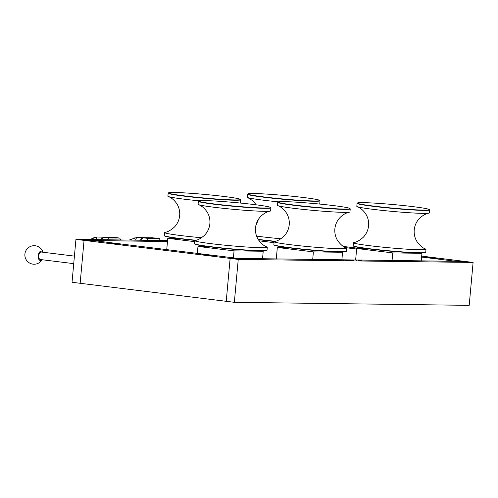 <?xml version="1.0" encoding="UTF-8"?>
<svg xmlns="http://www.w3.org/2000/svg" width="498" height="498" viewBox="0 0 498 498"><rect width="100%" height="100%" fill="white"/><g stroke="black" fill="none" stroke-linecap="round" stroke-linejoin="round"><path stroke-width="0.75" d="M118.935 243.92L111.683 243.46L116.364 244.126L121.082 244.319L118.935 243.92M167.565 240.565L75.939 239.382L72.036 282.291L80.147 283.287L84.056 240.385L230.132 258.406L238.884 258.518L92.809 240.497L84.056 240.385L80.147 283.287L226.229 301.315L230.132 258.406L226.229 301.315L234.34 302.311L238.249 259.408L473.1 262.446L421.669 256.096M209.11 255.044L201.858 254.584L206.533 255.25L211.252 255.443L209.11 255.044M344.641 247.22L347.181 247.238L343.732 246.697M345.556 247.674L356.63 249.037M421.582 257.055L456.23 261.332L464.983 261.444L237.982 258.406L230.132 258.406L238.249 259.408M360.235 248.521L343.309 246.429M435.208 257.97L427.956 257.51L432.631 258.169L437.356 258.362L435.208 257.97M175.825 238.193L175.103 238.405A5.609 4.719 -89.3 0 0 174.972 238.399A5.609 4.719 -89.3 0 0 174.748 238.405M134.56 240.142L135.618 239.899L136.558 237.552L129.113 240.067M140.361 240.217L141.998 237.658L153.098 237.801L136.558 237.552M138.313 240.185L135.618 239.899M153.098 237.801L142.901 237.77L141.326 240.229L142.901 237.77L148.311 238.436L147.115 240.304M160.256 240.472L159.41 238.579L154 237.913L136.676 237.558M135.437 237.888A5.609 4.719 -89.3 0 0 135.294 237.888A5.609 4.719 -89.3 0 0 132.848 238.66M159.41 238.579L148.311 238.436M94.881 239.625L95.946 239.389L96.998 237.042L89.435 239.557M100.689 239.7L102.32 237.148L113.419 237.291L96.88 237.042M98.635 239.675L95.946 239.389M113.419 237.291L103.223 237.26L101.654 239.712L103.223 237.26L108.632 237.926L107.444 239.787M120.584 239.961L119.732 238.069L114.322 237.403L96.998 237.042M95.759 237.378A5.609 4.719 -89.3 0 0 95.616 237.372A5.609 4.719 -89.3 0 0 93.17 238.15M119.732 238.069L108.632 237.926M74.414 256.121L41.272 252.032A3.772 2.036 97 0 0 38.788 255.524A3.772 2.036 97 0 0 40.344 259.52A3.772 2.036 97 0 0 40.469 259.533M42.784 252.218A4.719 2.54 97 0 0 41.234 251.085A4.719 2.54 97 0 0 38.259 255.742A4.719 2.54 97 0 0 39.224 259.894A4.719 2.54 97 0 0 41.863 259.707M356.07 260.348L356.4 260.398M359.114 260.647L359.444 260.715M353.014 260.379L353.568 260.454M353.412 260.305L353.785 260.485M350.138 260.591L345.251 260.018L350.138 260.591M350.474 260.442L351.053 260.61M342.941 260.18L343.271 260.23M345.986 260.473L346.315 260.547M345.649 260.342L348.382 260.572L345.649 260.342M348.718 260.554L348.382 260.572M353.256 260.628L350.075 260.286L353.35 260.516M361.15 260.728L357.969 260.392L361.243 260.622M473.1 262.446L469.197 305.349L234.34 302.311M348.052 260.236L350.648 260.56L348.482 260.417M350.648 260.597L350.219 260.41M350.891 260.386L352.509 260.404L350.891 260.417M358.784 260.485L360.403 260.504L358.778 260.516M282.901 246.971L282.852 247.518M274.056 242.663L259.116 240.82M421.246 260.778L421.924 253.301L392.748 252.922L392.069 260.398M421.924 253.301L419.509 253.003M366.584 248.602L356.68 248.471L355.64 259.931M392.748 252.922L356.68 248.471M341.889 259.751L342.568 252.274L313.398 251.895L312.713 259.371M342.568 252.274L340.159 251.976M287.228 247.574L277.33 247.444L276.284 258.904M313.398 251.895L277.33 247.444M203.545 245.944L203.495 246.491M177.668 238.442L167.77 238.312L166.737 249.616M194.699 241.636L167.77 238.312M262.533 258.723L263.218 251.247L234.041 250.868L233.406 257.846M263.218 251.247L260.803 250.948M207.871 246.547L197.974 246.423L197.339 253.395M234.041 250.868L197.974 246.423M357.259 206.67C360.938 208.158 363.982 210.94 366.391 215.012C368.171 218.373 368.9 221.952 368.576 225.762C368.122 230.188 366.379 233.998 363.353 237.204C359.674 240.447 356.556 242.202 354.003 242.464A36.398 1.818 5.2 0 0 353.499 242.713L353.225 245.707A36.398 1.818 5.2 0 0 353.263 245.807A36.398 1.818 5.2 0 0 373.656 249.218A36.398 1.818 5.2 0 0 410.601 252.411A36.398 1.818 5.2 0 0 425.666 252.393A36.398 1.818 5.2 0 0 425.722 252.305L425.995 249.311A36.398 1.818 5.2 0 0 425.547 248.975C423.076 248.253 420.331 245.968 417.299 242.109C414.896 238.411 413.869 234.346 414.224 229.92C414.591 226.111 415.955 222.718 418.314 219.736C421.42 216.163 424.912 213.978 428.803 213.181A36.398 1.818 -174.8 0 1 401.239 212.154A36.398 1.818 -174.8 0 1 363.602 208.027A36.398 1.818 -174.8 0 1 357.259 206.67A36.398 1.818 -174.8 0 1 356.811 206.334L357.085 203.34A36.398 1.818 -174.8 0 1 357.134 203.252L357.427 203.01A36.13 1.805 5.2 0 0 393.19 208.17A36.13 1.805 5.2 0 0 429.295 209.552A36.13 1.805 5.2 0 0 409.051 206.166A36.13 1.805 5.2 0 0 372.38 202.991A36.13 1.805 5.2 0 0 357.427 203.01M353.499 242.713A36.398 1.818 5.2 0 0 360.291 244.4A36.398 1.818 5.2 0 0 400.766 248.751A36.398 1.818 5.2 0 0 425.995 249.311M429.295 209.552L429.544 209.845A36.398 1.818 -174.8 0 1 429.581 209.938A36.398 1.818 -174.8 0 1 393.165 208.45A36.398 1.818 -174.8 0 1 357.085 203.34M429.581 209.938L429.307 212.932A36.398 1.818 -174.8 0 1 428.803 213.181M425.666 252.393L425.373 252.635A36.13 1.805 -174.8 0 1 410.42 252.654A36.13 1.805 -174.8 0 1 373.749 249.486A36.13 1.805 -174.8 0 1 353.505 246.099L353.263 245.807M277.903 205.649C281.582 207.131 284.626 209.913 287.035 213.984C288.815 217.346 289.543 220.931 289.226 224.735C288.772 229.161 287.029 232.971 283.997 236.177C280.318 239.42 277.205 241.175 274.647 241.437A36.398 1.818 5.2 0 0 274.143 241.686L273.869 244.686A36.398 1.818 5.2 0 0 273.906 244.779A36.398 1.818 5.2 0 0 294.306 248.191A36.398 1.818 5.2 0 0 331.251 251.384A36.398 1.818 5.2 0 0 346.315 251.366A36.398 1.818 5.2 0 0 346.365 251.285L346.639 248.284A36.398 1.818 5.2 0 0 346.191 247.948C343.726 247.226 340.974 244.941 337.943 241.088C335.54 237.39 334.519 233.325 334.868 228.893C335.241 225.09 336.604 221.691 338.964 218.715C342.064 215.136 345.562 212.951 349.447 212.16A36.398 1.818 -174.8 0 1 321.889 211.133A36.398 1.818 -174.8 0 1 284.252 207A36.398 1.818 -174.8 0 1 277.903 205.649A36.398 1.818 -174.8 0 1 277.454 205.313L277.728 202.313A36.398 1.818 -174.8 0 1 277.778 202.225L278.071 201.983A36.13 1.805 5.2 0 0 313.84 207.143A36.13 1.805 5.2 0 0 349.945 208.525A36.13 1.805 5.2 0 0 329.701 205.139A36.13 1.805 5.2 0 0 293.029 201.97A36.13 1.805 5.2 0 0 278.071 201.983M274.143 241.686A36.398 1.818 5.2 0 0 280.94 243.379A36.398 1.818 5.2 0 0 321.409 247.724A36.398 1.818 5.2 0 0 346.639 248.284M349.945 208.525L350.187 208.818A36.398 1.818 -174.8 0 1 350.225 208.911A36.398 1.818 -174.8 0 1 313.808 207.423A36.398 1.818 -174.8 0 1 277.728 202.313M350.225 208.911L349.951 211.905A36.398 1.818 -174.8 0 1 349.447 212.16M346.315 251.366L346.023 251.608A36.13 1.805 -174.8 0 1 331.07 251.627A36.13 1.805 -174.8 0 1 294.399 248.458A36.13 1.805 -174.8 0 1 274.155 245.072L273.906 244.779M199.057 200.819A36.398 1.818 -174.8 0 1 168.343 196.511C172.022 197.999 175.066 200.775 177.475 204.852C179.255 208.208 179.99 211.793 179.666 215.603C179.212 220.023 177.469 223.839 174.437 227.038C170.758 230.288 167.645 232.037 165.087 232.305A36.398 1.818 5.2 0 0 164.583 232.554L164.309 235.548A36.398 1.818 5.2 0 0 164.346 235.641A36.398 1.818 5.2 0 0 165.741 236.195A36.398 1.818 5.2 0 0 196.007 240.248M164.583 232.554A36.398 1.818 5.2 0 0 166.015 233.201A36.398 1.818 5.2 0 0 201.553 237.739M240.385 199.387L240.627 199.679A36.398 1.818 -174.8 0 1 240.665 199.779A36.398 1.818 -174.8 0 1 214.495 199.144A36.398 1.818 -174.8 0 1 168.168 193.18A36.398 1.818 -174.8 0 1 168.224 193.093L168.517 192.851A36.13 1.805 5.2 0 0 214.445 198.858A36.13 1.805 5.2 0 0 240.385 199.387A36.13 1.805 5.2 0 0 204.603 194.413A36.13 1.805 5.2 0 0 168.517 192.851M240.665 199.779L240.391 202.773A36.398 1.818 -174.8 0 1 239.955 203.01M168.343 196.511A36.398 1.818 -174.8 0 1 167.894 196.175L168.168 193.18M195.222 240.428A36.13 1.805 -174.8 0 1 164.595 235.934L164.346 235.641M198.553 204.622C202.232 206.104 205.276 208.886 207.678 212.963C209.465 216.319 210.193 219.904 209.87 223.714C209.415 228.134 207.672 231.944 204.641 235.149C200.968 238.393 197.849 240.148 195.291 240.41A36.398 1.818 5.2 0 0 194.793 240.659L194.519 243.659A36.398 1.818 5.2 0 0 194.556 243.752A36.398 1.818 5.2 0 0 214.949 247.164A36.398 1.818 5.2 0 0 251.895 250.357A36.398 1.818 5.2 0 0 266.959 250.345A36.398 1.818 5.2 0 0 267.015 250.257L267.289 247.257A36.398 1.818 5.2 0 0 266.835 246.921C264.37 246.205 261.624 243.914 258.593 240.061C256.19 236.363 255.163 232.298 255.518 227.866C255.885 224.063 257.248 220.67 259.607 217.688C262.714 214.115 266.206 211.93 270.097 211.133A36.398 1.818 -174.8 0 1 242.532 210.106A36.398 1.818 -174.8 0 1 204.896 205.973A36.398 1.818 -174.8 0 1 198.553 204.622A36.398 1.818 -174.8 0 1 198.098 204.286L198.372 201.285A36.398 1.818 -174.8 0 1 198.428 201.198L198.721 200.955A36.13 1.805 5.2 0 0 234.483 206.116A36.13 1.805 5.2 0 0 270.588 207.498A36.13 1.805 5.2 0 0 250.345 204.112A36.13 1.805 5.2 0 0 213.673 200.943A36.13 1.805 5.2 0 0 198.721 200.955M194.793 240.659A36.398 1.818 5.2 0 0 201.584 242.352A36.398 1.818 5.2 0 0 242.059 246.697A36.398 1.818 5.2 0 0 267.289 247.257M270.588 207.498L270.831 207.791A36.398 1.818 -174.8 0 1 270.868 207.884A36.398 1.818 -174.8 0 1 234.458 206.396A36.398 1.818 -174.8 0 1 198.372 201.285M270.868 207.884L270.595 210.884A36.398 1.818 -174.8 0 1 270.097 211.133M266.959 250.345L266.667 250.587A36.13 1.805 -174.8 0 1 251.714 250.6A36.13 1.805 -174.8 0 1 215.043 247.431A36.13 1.805 -174.8 0 1 194.799 244.045L194.556 243.752M256.601 236.12A36.398 1.818 5.2 0 0 280.903 238.766M258.145 239.357A36.398 1.818 5.2 0 0 275.357 241.275M319.735 200.414L319.984 200.706A36.398 1.818 -174.8 0 1 320.021 200.8A36.398 1.818 -174.8 0 1 293.851 200.171A36.398 1.818 -174.8 0 1 247.525 194.201A36.398 1.818 -174.8 0 1 247.574 194.12L247.867 193.878A36.13 1.805 5.2 0 0 293.801 199.885A36.13 1.805 5.2 0 0 319.735 200.414A36.13 1.805 5.2 0 0 283.96 195.44A36.13 1.805 5.2 0 0 247.867 193.878M320.021 200.8L319.747 203.8A36.398 1.818 -174.8 0 1 319.311 204.031M278.413 201.846A36.398 1.818 -174.8 0 1 247.699 197.538A36.398 1.818 -174.8 0 1 247.251 197.202L247.525 194.201M274.579 241.455A36.13 1.805 -174.8 0 1 258.319 239.631M167.471 241.561L84.056 240.385L75.939 239.382M73.729 263.641L40.344 259.52M43.002 252.243A9.275 9.275 0 0 0 24.9 254.111A9.275 9.275 0 0 0 42.081 259.738M343.271 260.18L343.24 260.504M346.017 260.491L345.986 260.809M348.22 260.51L348.189 260.828M347.785 260.261L347.753 260.579M350.916 260.541L350.885 260.859M353.543 260.572L353.512 260.896M353.107 260.329L353.082 260.647M356.313 260.61L356.282 260.927M356.4 260.354L356.369 260.672M359.145 260.659L359.114 260.983M361.436 260.672L361.405 260.996M358.348 260.392L358.317 260.715M247.699 197.538L252.847 200.8L256.221 204.827M258.649 218.996L255.885 225.463"/></g></svg>
